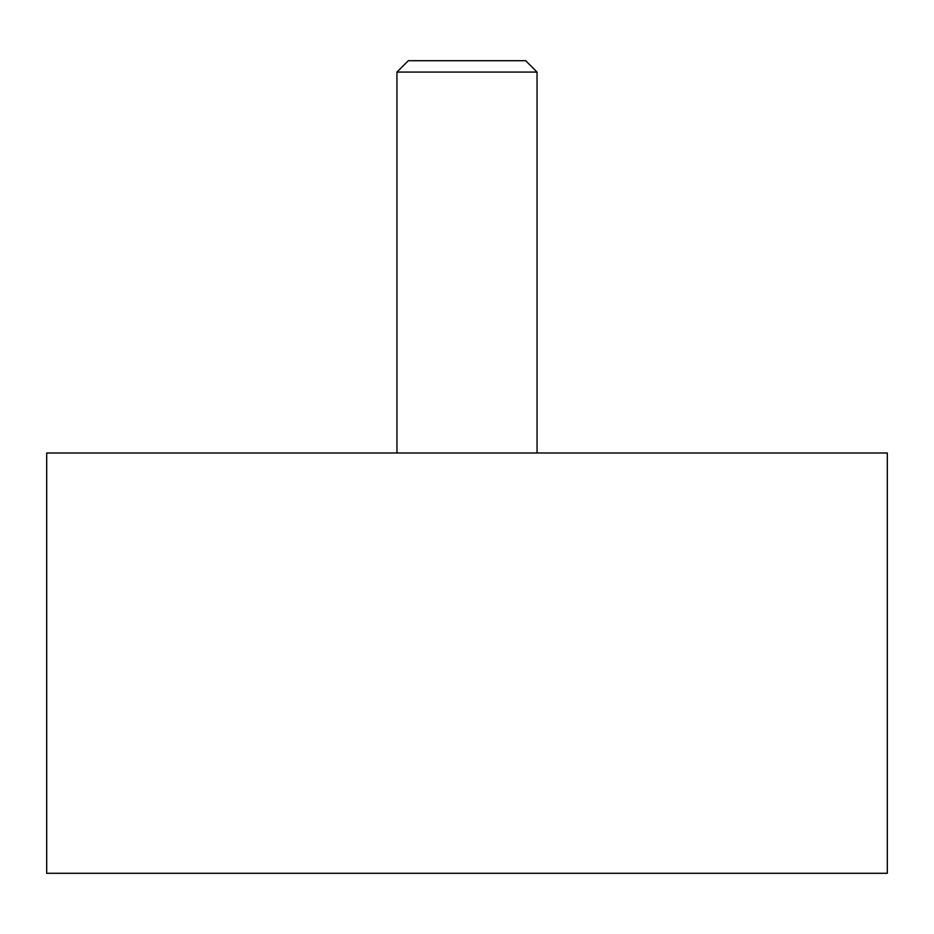 <?xml version="1.0" encoding="UTF-8"?>
<svg xmlns="http://www.w3.org/2000/svg" width="934" height="934" viewBox="0 0 934 934"><rect width="100%" height="100%" fill="white"/><g stroke="black" fill="none" stroke-linecap="round" stroke-linejoin="round"><path stroke-width="1.4" d="M46.7 452.99L887.3 452.99L887.3 873.29L46.7 873.29L46.7 452.99M396.95 72.081L408.321 60.71L525.679 60.71L537.05 72.081L396.95 72.081L396.95 452.99M537.05 452.99L537.05 72.081"/></g></svg>
